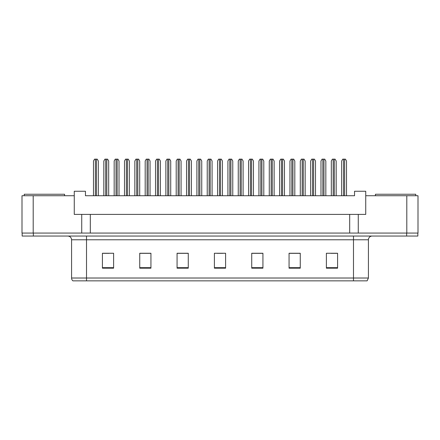 <?xml version="1.0" encoding="UTF-8"?>
<svg xmlns="http://www.w3.org/2000/svg" width="440" height="440" viewBox="0 0 440 440"><rect width="100%" height="100%" fill="white"/><g stroke="black" fill="none" stroke-linecap="round" stroke-linejoin="round"><path stroke-width="0.66" d="M33.198 195.734L22 195.734L22 233.068L33.198 233.068L33.198 195.734L74.261 195.734L74.261 214.401L81.73 214.401L81.73 233.068M406.802 195.734L406.802 233.068L418 233.068L418 195.734L365.739 195.734L365.739 214.401L358.27 214.401L358.27 233.068M365.739 195.734L365.739 191.257L354.541 191.257L354.541 195.734L85.459 195.734L85.459 191.257L74.261 191.257L74.261 195.734M358.27 214.401L90.316 214.401L90.316 233.068M90.316 214.401L81.73 214.401M349.685 214.401L349.685 233.068M368.423 278.014L367.12 280.846L353.491 280.846L353.491 278.014L368.423 278.014L368.423 239.784A3.735 3.735 0 0 1 372.158 236.055M353.491 280.846L72.88 280.846A3.735 3.735 0 0 1 71.577 278.014L71.577 239.784C71.352 237.518 70.109 236.275 67.843 236.055M33.347 236.055L417.852 236.055L417.852 233.068L22.149 233.068L22.149 236.055L33.347 236.055L33.347 233.068M337.59 268.191L337.59 253.259L326.392 253.259L326.392 268.191L337.59 268.191M300.262 268.191L300.262 253.259L289.064 253.259L289.064 268.191L300.262 268.191M262.928 268.191L262.928 253.259L251.73 253.259L251.73 268.191L262.928 268.191M113.608 268.191L113.608 253.259L102.41 253.259L102.41 268.191L113.608 268.191M150.937 268.191L150.937 253.259L139.739 253.259L139.739 268.191L150.937 268.191M188.271 268.191L188.271 253.259L177.073 253.259L177.073 268.191L188.271 268.191M225.599 268.191L225.599 253.259L214.401 253.259L214.401 268.191L225.599 268.191M417.852 236.055L417.852 233.068M299.926 253.336L295.185 253.336M289.586 253.336L300.262 253.336M330.946 253.336L336.545 253.336M186.181 253.336L181.44 253.336M139.739 253.336L150.414 253.336M144.815 253.336L140.074 253.336M103.455 253.336L109.054 253.336M258.561 253.336L253.82 253.336M217.201 253.336L222.799 253.336M188.271 253.336L177.073 253.336M262.928 253.336L251.73 253.336M98.34 195.734L98.34 161.018L97.262 159.154L94.567 159.154L93.489 161.018L93.489 195.734M108.68 195.734L108.68 161.018L107.602 159.154L104.907 159.154L103.829 161.018L103.829 195.734M24.239 195.734L24.239 194.244L64.559 194.244L64.559 195.734M375.441 195.734L375.441 194.244L415.762 194.244L415.762 195.734M119.02 195.734L119.02 161.018L117.942 159.154L115.247 159.154L114.169 161.018L114.169 195.734M139.7 195.734L139.7 161.018L138.628 159.154L135.927 159.154L134.849 161.018L134.849 195.734M160.386 195.734L160.386 161.018L159.308 159.154L156.607 159.154L155.529 161.018L155.529 195.734M181.066 195.734L181.066 161.018L179.988 159.154L177.287 159.154L176.209 161.018L176.209 195.734M129.36 195.734L129.36 161.018L128.282 159.154L125.587 159.154L124.509 161.018L124.509 195.734M150.046 195.734L150.046 161.018L148.968 159.154L146.267 159.154L145.189 161.018L145.189 195.734M170.726 195.734L170.726 161.018L169.648 159.154L166.947 159.154L165.869 161.018L165.869 195.734M201.746 195.734L201.746 161.018L200.668 159.154L197.972 159.154L196.895 161.018L196.895 195.734M222.426 195.734L222.426 161.018L221.348 159.154L218.653 159.154L217.575 161.018L217.575 195.734M243.106 195.734L243.106 161.018L242.028 159.154L239.333 159.154L238.255 161.018L238.255 195.734M191.406 195.734L191.406 161.018L190.328 159.154L187.627 159.154L186.555 161.018L186.555 195.734M212.086 195.734L212.086 161.018L211.007 159.154L208.313 159.154L207.235 161.018L207.235 195.734M232.766 195.734L232.766 161.018L231.688 159.154L228.993 159.154L227.915 161.018L227.915 195.734M263.791 195.734L263.791 161.018L262.713 159.154L260.013 159.154L258.935 161.018L258.935 195.734M284.471 195.734L284.471 161.018L283.393 159.154L280.693 159.154L279.615 161.018L279.615 195.734M305.151 195.734L305.151 161.018L304.073 159.154L301.373 159.154L300.3 161.018L300.3 195.734M325.831 195.734L325.831 161.018L324.753 159.154L322.058 159.154L320.98 161.018L320.98 195.734M346.511 195.734L346.511 161.018L345.433 159.154L342.738 159.154L341.66 161.018L341.66 195.734M253.446 195.734L253.446 161.018L252.373 159.154L249.673 159.154L248.595 161.018L248.595 195.734M274.131 195.734L274.131 161.018L273.053 159.154L270.353 159.154L269.274 161.018L269.274 195.734M294.811 195.734L294.811 161.018L293.733 159.154L291.033 159.154L289.955 161.018L289.955 195.734M315.491 195.734L315.491 161.018L314.413 159.154L311.718 159.154L310.64 161.018L310.64 195.734M336.171 195.734L336.171 161.018L335.093 159.154L332.398 159.154L331.32 161.018L331.32 195.734M353.491 236.055L353.491 239.784L71.577 239.784M368.423 239.784L353.491 239.784L353.491 278.014L86.51 278.014L86.51 280.846M71.577 278.014L86.51 278.014L86.51 236.055M406.654 236.055L406.654 233.068M225.599 267.674L214.401 267.674M188.271 267.674L177.073 267.674M150.937 267.674L139.739 267.674M113.608 267.674L102.41 267.674M262.928 267.674L251.73 267.674M300.262 267.674L289.064 267.674M337.59 267.674L326.392 267.674M95.354 159.154L95.354 195.734M96.476 159.154L96.476 195.734M105.694 159.154L105.694 195.734M106.816 159.154L106.816 195.734M116.034 159.154L116.034 195.734M117.156 159.154L117.156 195.734M136.714 159.154L136.714 195.734M137.836 159.154L137.836 195.734M157.399 159.154L157.399 195.734M158.516 159.154L158.516 195.734M178.079 159.154L178.079 195.734M179.196 159.154L179.196 195.734M126.374 159.154L126.374 195.734M127.496 159.154L127.496 195.734M147.059 159.154L147.059 195.734M148.176 159.154L148.176 195.734M167.739 159.154L167.739 195.734M168.856 159.154L168.856 195.734M198.759 159.154L198.759 195.734M199.881 159.154L199.881 195.734M219.439 159.154L219.439 195.734M220.561 159.154L220.561 195.734M240.119 159.154L240.119 195.734M241.241 159.154L241.241 195.734M188.419 159.154L188.419 195.734M189.541 159.154L189.541 195.734M209.099 159.154L209.099 195.734M210.221 159.154L210.221 195.734M229.779 159.154L229.779 195.734M230.901 159.154L230.901 195.734M260.805 159.154L260.805 195.734M261.921 159.154L261.921 195.734M281.485 159.154L281.485 195.734M282.601 159.154L282.601 195.734M302.165 159.154L302.165 195.734M303.286 159.154L303.286 195.734M322.845 159.154L322.845 195.734M323.966 159.154L323.966 195.734M343.525 159.154L343.525 195.734M344.647 159.154L344.647 195.734M250.459 159.154L250.459 195.734M251.581 159.154L251.581 195.734M271.145 159.154L271.145 195.734M272.261 159.154L272.261 195.734M291.825 159.154L291.825 195.734M292.941 159.154L292.941 195.734M312.505 159.154L312.505 195.734M313.627 159.154L313.627 195.734M333.185 159.154L333.185 195.734M334.307 159.154L334.307 195.734"/></g></svg>

